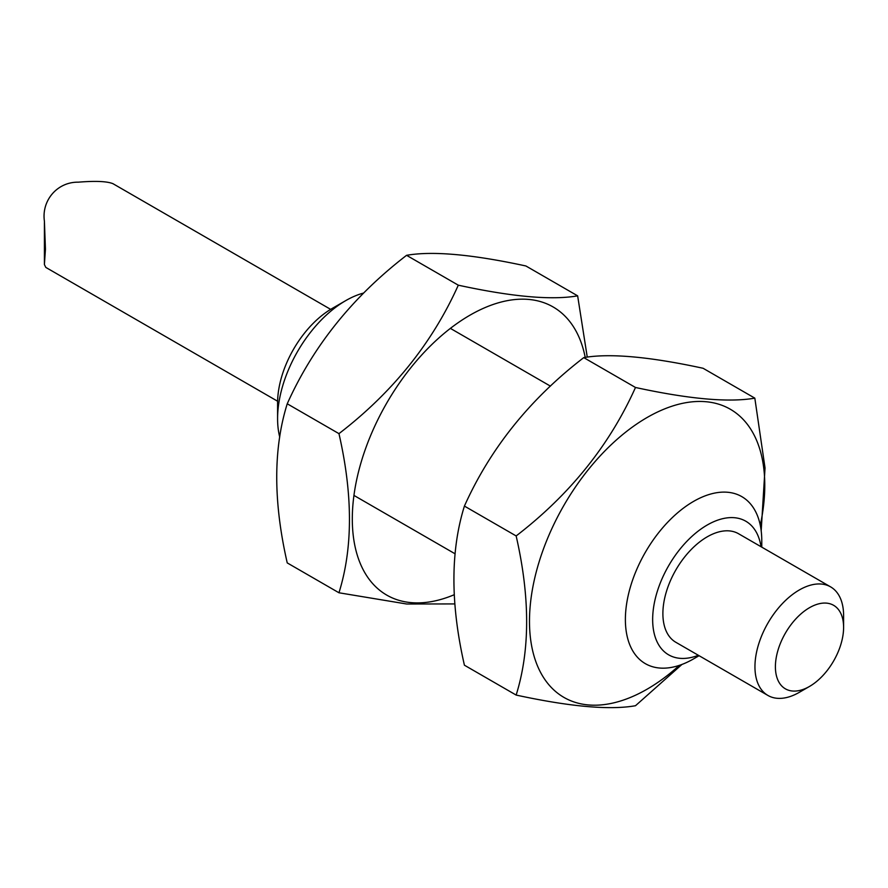 <?xml version="1.0" encoding="UTF-8"?>
<svg xmlns="http://www.w3.org/2000/svg" width="888" height="888" viewBox="0 0 888 888"><rect width="100%" height="100%" fill="white"/><g stroke="black" fill="none" stroke-linecap="round" stroke-linejoin="round"><path stroke-width="1.33" d="M277.589 418.714L277.589 402.963A77.156 44.544 -60 0 1 332.134 308.48A77.156 44.544 -60 0 1 332.134 308.469L345.776 300.599A96.437 55.678 120 0 0 277.589 418.714A96.437 55.678 120 0 0 279.72 437.029M363.68 293.029A96.437 55.678 120 0 0 345.776 300.599L332.134 308.48M761.771 547.13L761.771 540.77A96.437 55.678 120 0 0 741.791 496.625A96.437 55.678 120 0 0 645.354 552.303A96.437 55.678 120 0 0 645.354 663.658A96.437 55.678 120 0 0 693.572 658.885L699.078 655.71L693.572 658.885M761.038 546.708A77.156 44.544 120 0 0 704.251 526.828A77.156 44.544 120 0 0 652.736 616.05A77.156 44.544 120 0 0 698.356 655.289M679.353 665.367A166.367 96.048 -60 0 1 647.13 689.166A166.367 96.048 -60 0 1 529.992 608.413A166.367 96.048 -60 0 1 668.764 407.315A166.367 96.048 -60 0 1 760.272 525.219M681.962 664.435L635.486 705.727C609.801 710.267 570.018 706.715 516.15 695.071C530.136 650.249 530.136 597.202 516.15 535.941C569.819 494.672 609.59 445.177 635.486 387.479C689.155 399.112 728.937 402.664 754.822 398.146L765.034 467.976L761.183 530.835M635.486 387.479L583.76 357.62C530.092 398.901 490.309 448.385 464.413 506.082L516.15 535.941M464.413 506.082C450.427 550.904 450.427 603.94 464.413 665.201L516.15 695.071M583.76 357.62C609.645 353.102 649.428 356.654 703.096 368.276L754.822 398.146M454.168 594.749A166.367 96.048 -60 0 1 352.336 515.839A166.367 96.048 -60 0 1 459.496 321.767A166.367 96.048 -60 0 1 585.214 357.398M454.789 603.929L406.682 604.007L338.961 592.773C352.947 547.952 352.947 494.905 338.961 433.644C392.629 392.374 432.412 342.879 458.297 285.181C511.965 296.814 551.748 300.366 577.644 295.848L587.257 357.12M458.297 285.181L406.571 255.322C352.902 296.603 313.12 346.087 287.235 403.785L338.961 433.644M287.235 403.785C273.238 448.607 273.238 501.642 287.235 562.903L338.961 592.773M406.571 255.322C432.467 250.805 472.238 254.357 525.907 265.978L577.644 295.848M767.931 695.459L675.868 642.302A62.693 36.197 -60 0 1 675.868 569.918A62.693 36.197 -60 0 1 738.55 533.732L830.613 586.879A62.693 36.197 120 0 0 767.931 623.076A62.693 36.197 120 0 0 767.931 695.459A62.693 36.197 120 0 0 799.278 692.351L809.501 686.446A48.218 27.839 120 0 0 843.6 627.383A48.218 27.839 120 0 0 809.501 607.703A48.218 27.839 120 0 0 775.402 666.755A48.218 27.839 120 0 0 809.501 686.446L799.278 692.351M843.6 627.383L843.6 615.573A62.693 36.197 120 0 0 830.613 586.879M277.6 401.232L45.81 267.41L44.4 264.557L45.443 249.262L44.4 221.068C41.447 200.621 57.154 181.851 78.311 182.173C95.46 180.786 107.015 181.285 112.954 183.683L330.647 309.357M550.416 386.125L450.383 328.382M455.033 553.779L353.946 495.415M44.411 222.755L44.411 264.102"/></g></svg>
